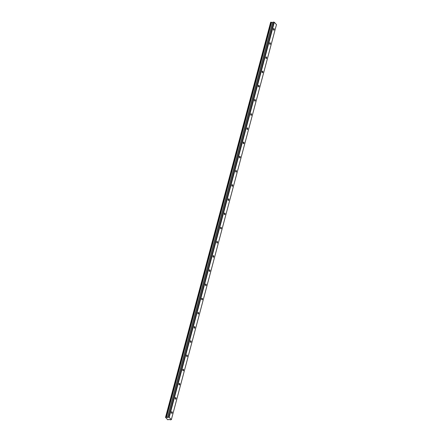 <?xml version="1.0" encoding="UTF-8"?>
<svg xmlns="http://www.w3.org/2000/svg" width="442" height="442" viewBox="0 0 442 442"><rect width="100%" height="100%" fill="white"/><g stroke="black" fill="none" stroke-linecap="round" stroke-linejoin="round"><path stroke-width="0.66" d="M274.178 29.747A0.818 0.414 88.4 0 0 274.156 28.929A0.818 0.414 88.4 0 0 273.791 28.531A0.818 0.414 88.4 0 0 273.443 28.945A0.818 0.414 88.4 0 0 273.465 29.763A0.818 0.414 88.4 0 0 273.836 30.161A0.818 0.414 88.4 0 0 274.178 29.747M172.214 412.955A0.818 0.414 88.4 0 0 172.198 412.137A0.818 0.414 88.4 0 0 171.827 411.734A0.818 0.414 88.4 0 0 171.479 412.148A0.818 0.414 88.4 0 0 171.502 412.966A0.818 0.414 88.4 0 0 171.872 413.369A0.818 0.414 88.4 0 0 172.214 412.955M175.993 398.761A0.818 0.414 88.4 0 0 175.971 397.944A0.818 0.414 88.4 0 0 175.601 397.546A0.818 0.414 88.4 0 0 175.259 397.955A0.818 0.414 88.4 0 0 175.281 398.772A0.818 0.414 88.4 0 0 175.645 399.176A0.818 0.414 88.4 0 0 175.993 398.761M179.767 384.568A0.818 0.414 88.4 0 0 179.75 383.75A0.818 0.414 88.4 0 0 179.38 383.352A0.818 0.414 88.4 0 0 179.032 383.767A0.818 0.414 88.4 0 0 179.054 384.584A0.818 0.414 88.4 0 0 179.424 384.982A0.818 0.414 88.4 0 0 179.767 384.568M183.546 370.374A0.818 0.414 88.4 0 0 183.524 369.556A0.818 0.414 88.4 0 0 183.154 369.158A0.818 0.414 88.4 0 0 182.811 369.573A0.818 0.414 88.4 0 0 182.833 370.39A0.818 0.414 88.4 0 0 183.198 370.788A0.818 0.414 88.4 0 0 183.546 370.374M187.32 356.18A0.818 0.414 88.4 0 0 187.303 355.362A0.818 0.414 88.4 0 0 186.933 354.965A0.818 0.414 88.4 0 0 186.585 355.379A0.818 0.414 88.4 0 0 186.607 356.197A0.818 0.414 88.4 0 0 186.977 356.595A0.818 0.414 88.4 0 0 187.32 356.18M191.099 341.992A0.818 0.414 88.4 0 0 191.077 341.174A0.818 0.414 88.4 0 0 190.706 340.771A0.818 0.414 88.4 0 0 190.364 341.185A0.818 0.414 88.4 0 0 190.386 342.003A0.818 0.414 88.4 0 0 190.751 342.401A0.818 0.414 88.4 0 0 191.099 341.992M194.872 327.798A0.818 0.414 88.4 0 0 194.856 326.981A0.818 0.414 88.4 0 0 194.486 326.577A0.818 0.414 88.4 0 0 194.137 326.992A0.818 0.414 88.4 0 0 194.16 327.809A0.818 0.414 88.4 0 0 194.53 328.213A0.818 0.414 88.4 0 0 194.872 327.798M198.651 313.605A0.818 0.414 88.4 0 0 198.629 312.787A0.818 0.414 88.4 0 0 198.259 312.389A0.818 0.414 88.4 0 0 197.917 312.798A0.818 0.414 88.4 0 0 197.939 313.616A0.818 0.414 88.4 0 0 198.309 314.019A0.818 0.414 88.4 0 0 198.651 313.605M202.425 299.411A0.818 0.414 88.4 0 0 202.408 298.593A0.818 0.414 88.4 0 0 202.038 298.195A0.818 0.414 88.4 0 0 201.69 298.61A0.818 0.414 88.4 0 0 201.712 299.427A0.818 0.414 88.4 0 0 202.082 299.825A0.818 0.414 88.4 0 0 202.425 299.411M206.204 285.217A0.818 0.414 88.4 0 0 206.182 284.399A0.818 0.414 88.4 0 0 205.812 284.002A0.818 0.414 88.4 0 0 205.469 284.416A0.818 0.414 88.4 0 0 205.491 285.234A0.818 0.414 88.4 0 0 205.862 285.631A0.818 0.414 88.4 0 0 206.204 285.217M209.983 271.023A0.818 0.414 88.4 0 0 209.961 270.206A0.818 0.414 88.4 0 0 209.591 269.808A0.818 0.414 88.4 0 0 209.243 270.222A0.818 0.414 88.4 0 0 209.265 271.04A0.818 0.414 88.4 0 0 209.635 271.438A0.818 0.414 88.4 0 0 209.983 271.023M213.757 256.835A0.818 0.414 88.4 0 0 213.735 256.017A0.818 0.414 88.4 0 0 213.364 255.614A0.818 0.414 88.4 0 0 213.022 256.029A0.818 0.414 88.4 0 0 213.044 256.846A0.818 0.414 88.4 0 0 213.414 257.244A0.818 0.414 88.4 0 0 213.757 256.835M217.536 242.641A0.818 0.414 88.4 0 0 217.514 241.824A0.818 0.414 88.4 0 0 217.144 241.42A0.818 0.414 88.4 0 0 216.795 241.835A0.818 0.414 88.4 0 0 216.818 242.652A0.818 0.414 88.4 0 0 217.188 243.056A0.818 0.414 88.4 0 0 217.536 242.641M221.309 228.448A0.818 0.414 88.4 0 0 221.287 227.63A0.818 0.414 88.4 0 0 220.917 227.232A0.818 0.414 88.4 0 0 220.575 227.641A0.818 0.414 88.4 0 0 220.597 228.459A0.818 0.414 88.4 0 0 220.967 228.862A0.818 0.414 88.4 0 0 221.309 228.448M225.088 214.254A0.818 0.414 88.4 0 0 225.066 213.436A0.818 0.414 88.4 0 0 224.696 213.038A0.818 0.414 88.4 0 0 224.348 213.453A0.818 0.414 88.4 0 0 224.37 214.265A0.818 0.414 88.4 0 0 224.74 214.668A0.818 0.414 88.4 0 0 225.088 214.254M228.862 200.06A0.818 0.414 88.4 0 0 228.84 199.243A0.818 0.414 88.4 0 0 228.47 198.845A0.818 0.414 88.4 0 0 228.127 199.259A0.818 0.414 88.4 0 0 228.149 200.077A0.818 0.414 88.4 0 0 228.52 200.475A0.818 0.414 88.4 0 0 228.862 200.06M232.641 185.867A0.818 0.414 88.4 0 0 232.619 185.049A0.818 0.414 88.4 0 0 232.249 184.651A0.818 0.414 88.4 0 0 231.901 185.065A0.818 0.414 88.4 0 0 231.923 185.883A0.818 0.414 88.4 0 0 232.293 186.281A0.818 0.414 88.4 0 0 232.641 185.867M236.415 171.673A0.818 0.414 88.4 0 0 236.393 170.861A0.818 0.414 88.4 0 0 236.022 170.457A0.818 0.414 88.4 0 0 235.68 170.872A0.818 0.414 88.4 0 0 235.702 171.689A0.818 0.414 88.4 0 0 236.072 172.087A0.818 0.414 88.4 0 0 236.415 171.673M240.194 157.485A0.818 0.414 88.4 0 0 240.172 156.667A0.818 0.414 88.4 0 0 239.802 156.264A0.818 0.414 88.4 0 0 239.453 156.678A0.818 0.414 88.4 0 0 239.476 157.496A0.818 0.414 88.4 0 0 239.846 157.899A0.818 0.414 88.4 0 0 240.194 157.485M243.967 143.291A0.818 0.414 88.4 0 0 243.945 142.473A0.818 0.414 88.4 0 0 243.575 142.07A0.818 0.414 88.4 0 0 243.233 142.484A0.818 0.414 88.4 0 0 243.255 143.302A0.818 0.414 88.4 0 0 243.625 143.705A0.818 0.414 88.4 0 0 243.967 143.291M247.747 129.097A0.818 0.414 88.4 0 0 247.724 128.279A0.818 0.414 88.4 0 0 247.354 127.882A0.818 0.414 88.4 0 0 247.006 128.296A0.818 0.414 88.4 0 0 247.028 129.108A0.818 0.414 88.4 0 0 247.398 129.512A0.818 0.414 88.4 0 0 247.747 129.097M251.52 114.903A0.818 0.414 88.4 0 0 251.498 114.086A0.818 0.414 88.4 0 0 251.128 113.688A0.818 0.414 88.4 0 0 250.785 114.102A0.818 0.414 88.4 0 0 250.807 114.92A0.818 0.414 88.4 0 0 251.178 115.318A0.818 0.414 88.4 0 0 251.52 114.903M255.299 100.71A0.818 0.414 88.4 0 0 255.277 99.892A0.818 0.414 88.4 0 0 254.907 99.494A0.818 0.414 88.4 0 0 254.564 99.909A0.818 0.414 88.4 0 0 254.581 100.726A0.818 0.414 88.4 0 0 254.951 101.124A0.818 0.414 88.4 0 0 255.299 100.71M259.073 86.516A0.818 0.414 88.4 0 0 259.051 85.698A0.818 0.414 88.4 0 0 258.68 85.3A0.818 0.414 88.4 0 0 258.338 85.715A0.818 0.414 88.4 0 0 258.36 86.533A0.818 0.414 88.4 0 0 258.73 86.93A0.818 0.414 88.4 0 0 259.073 86.516M262.852 72.328A0.818 0.414 88.4 0 0 262.83 71.51A0.818 0.414 88.4 0 0 262.46 71.107A0.818 0.414 88.4 0 0 262.117 71.521A0.818 0.414 88.4 0 0 262.134 72.339A0.818 0.414 88.4 0 0 262.504 72.737A0.818 0.414 88.4 0 0 262.852 72.328M266.625 58.134A0.818 0.414 88.4 0 0 266.603 57.316A0.818 0.414 88.4 0 0 266.239 56.913A0.818 0.414 88.4 0 0 265.891 57.327A0.818 0.414 88.4 0 0 265.913 58.145A0.818 0.414 88.4 0 0 266.283 58.548A0.818 0.414 88.4 0 0 266.625 58.134M270.405 43.94A0.818 0.414 88.4 0 0 270.382 43.123A0.818 0.414 88.4 0 0 270.012 42.725A0.818 0.414 88.4 0 0 269.67 43.134A0.818 0.414 88.4 0 0 269.686 43.951A0.818 0.414 88.4 0 0 270.056 44.355A0.818 0.414 88.4 0 0 270.405 43.94M169.192 417.281L165.535 417.358L167.75 419.778L169.319 419.436L170.264 419.839L171.358 419.646L169.192 417.281L274.305 22.249L276.465 24.614L171.358 419.646M165.535 417.358L270.642 22.321L272.808 22.559M274.305 22.249L272.924 22.128L167.811 417.16M168.772 417.132L273.88 22.1M166.452 417.336L271.565 22.299M166.065 417.242L271.178 22.21M270.753 22.188L165.639 417.22M165.932 417.215L271.045 22.177M272.615 22.548L167.501 417.579"/></g></svg>
